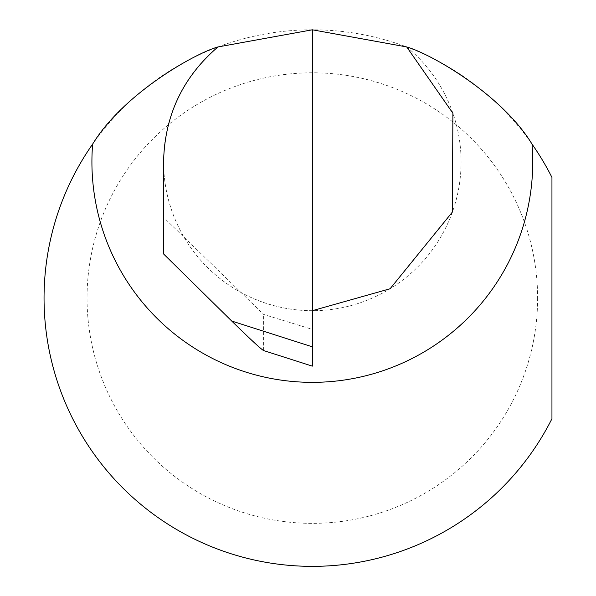 <?xml version="1.0" encoding="UTF-8"?>
<svg xmlns="http://www.w3.org/2000/svg" width="596" height="596" viewBox="0 0 596 596"><rect width="100%" height="100%" fill="white"/><g stroke="black" fill="none" stroke-linecap="round" stroke-linejoin="round"><path stroke-width="0.45" stroke-dasharray="2.98 2.23" d="M312.334 366.138L263.477 350.522M537.614 298.082A225.288 225.288 0 0 1 312.334 523.362A225.288 225.288 0 0 1 87.046 298.082A225.288 225.288 0 0 1 312.334 72.794A225.288 225.288 0 0 1 537.614 298.082M551.948 298.082L551.948 418.735A268.282 268.282 0 0 1 44.052 298.082A268.282 268.282 0 0 1 551.948 177.422L551.948 298.082M312.334 310.687L312.334 329.379L263.603 314.412L184.022 237.201A148.754 148.754 0 0 1 163.572 161.933L163.572 217.361L184.022 237.201A148.754 148.754 0 0 0 312.334 310.687L312.334 29.8M163.572 253.956L163.572 217.361M312.334 329.379L312.334 366.056M406.71 46.95A148.754 148.754 0 0 1 420.903 263.626A148.754 148.754 0 0 1 203.757 263.626A148.754 148.754 0 0 1 217.95 46.95M263.603 350.478L263.603 314.412"/><path stroke-width="0.89" d="M312.334 366.138L263.477 350.522C260.035 348.213 249.448 338.386 231.725 321.043L312.334 346.82L312.334 366.138M231.725 321.043L163.572 253.956L163.572 161.933C164.608 115.52 182.734 77.197 217.95 46.95L312.334 29.8L406.71 46.95L452.893 113.24L452.394 212.049L390.089 288.755L312.334 310.687M217.95 46.95C194.356 53.536 123.163 93.989 92.641 144.098A268.282 268.282 0 0 0 174.65 528.339A268.282 268.282 0 0 0 551.948 418.735L551.948 177.422A268.282 268.282 0 0 0 532.019 144.098C501.668 94.123 430.476 53.633 406.71 46.95M312.334 29.8L312.334 346.82M532.019 144.098A220.416 220.416 0 0 1 312.334 382.349A220.416 220.416 0 0 1 92.641 144.098"/></g></svg>
